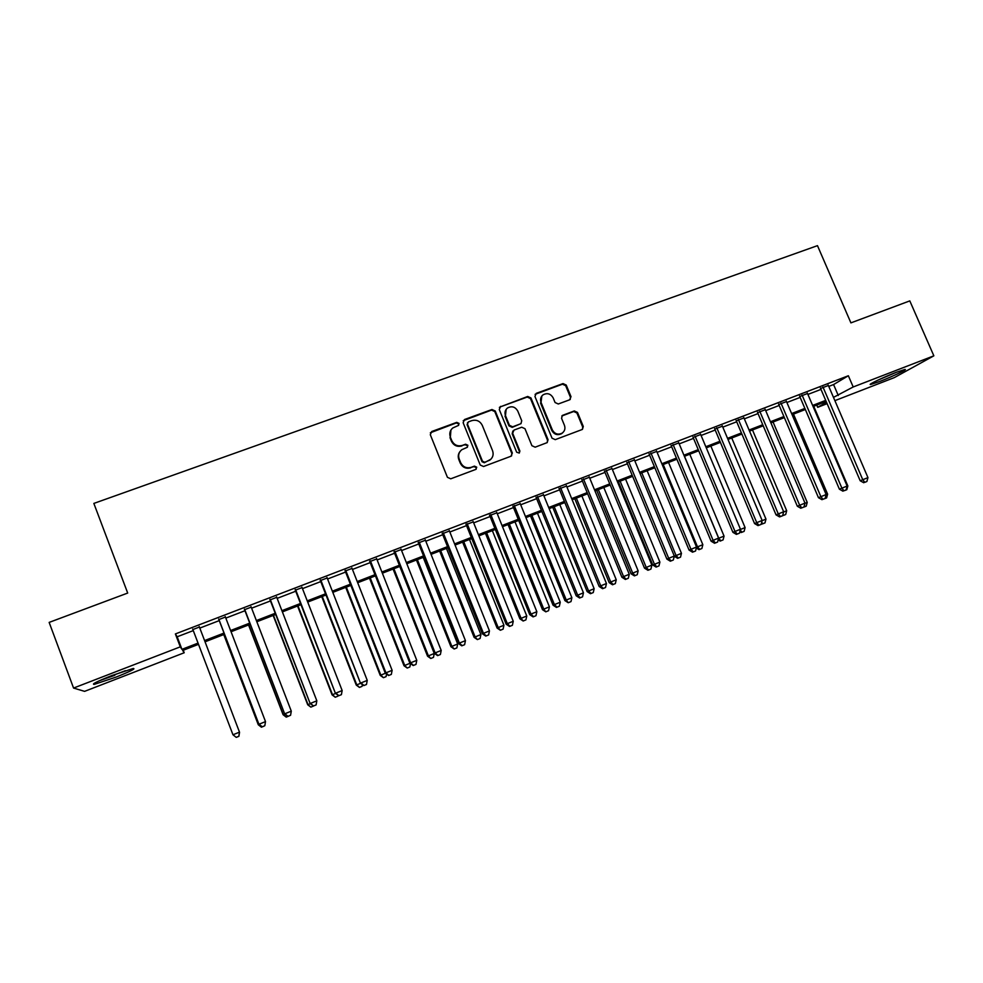 <?xml version="1.0" encoding="UTF-8"?>
<svg xmlns="http://www.w3.org/2000/svg" width="983" height="983" viewBox="0 0 983 983"><rect width="100%" height="100%" fill="white"/><g stroke="black" fill="none" stroke-linecap="round" stroke-linejoin="round"><path stroke-width="1.47" d="M459.049 423.403L456.751 422.371L431.734 431.5L430.308 434.719L447.425 477.32L450.742 478.807L475.76 469.432L476.73 467.171L474.42 466.126L471.201 467.343C466.458 468.584 462.932 466.999 460.634 462.588L459.208 459.036C457.955 455.289 458.815 452.18 461.801 449.71L467.306 447.29L467.871 445.262L465.573 444.218L462.342 445.41C457.611 446.638 454.085 445.041 451.787 440.642L450.361 437.116C449.133 433.466 449.944 430.419 452.794 427.961L458.52 425.406L459.049 423.403M458.656 425.295L458.668 423.968L456.37 422.923L430.345 432.778M476.202 469.186L476.313 467.65L474.003 466.618L471.201 467.343M467.416 447.204L467.478 445.778L465.168 444.734L462.342 445.41M879.76 381.453L870.729 384.464C866.822 385.164 883.287 377.288 895.882 372.459L904.827 369.485C908.624 368.858 892.048 376.747 879.76 381.453M115.589 677.275L94.233 684.365C91.186 684.389 97.096 681.44 111.951 675.518L133.197 668.489C136.121 668.514 130.248 671.45 115.589 677.275M569.685 399.786L571 396.653L566.22 385.053L563.013 383.579L536.276 393.335L534.949 396.481L552.028 438.172L555.26 439.647L582.428 429.411L583.288 426.475L577.488 412.418L574.293 410.943L562.387 415.428L561.563 418.328L564.439 425.32C565.52 428.539 564.758 431.156 562.153 433.147C557.975 435.113 554.682 434.019 552.299 429.841L541.043 402.416C539.999 399.331 540.687 396.8 543.095 394.81C547.334 392.647 550.701 393.691 553.196 397.955L555.063 402.514L558.283 403.988L569.685 399.786M183.243 650.242L184.202 652.761L84.599 691.356L73.565 688.063L49.15 622.399L127.692 593.056L93.852 503.419L817.475 245.652L850.909 322.879L909.803 300.884L933.85 355.821L894.272 377.632L834.874 400.646M73.565 688.063L180.282 646.851L181.941 649.345L198.038 643.115M828.767 386.405L833.572 384.562L848.354 375.752L175.379 633.937L180.282 646.851M848.354 375.752L853.195 386.97L933.85 355.821M495.235 410.992L491.967 409.506L464.529 419.52L463.14 422.727L480.245 465.045L483.538 466.52L510.976 456.235L512.327 453.028L495.235 410.992L494.793 411.57L491.537 410.083L463.214 420.687M547.224 442.583L547.506 440.187L530.451 398.533L527.22 397.058L500.187 406.925L527.724 396.456L530.955 397.943L548.047 439.671L547.175 442.608L535.157 447.179L531.914 445.704L524.971 428.699L521.715 427.224L514.011 430.075L512.659 433.257L519.884 451.013L519.282 453.077L519.884 451.013M500.642 406.348L499.278 409.518L516.665 452.217L519.282 453.077M199.414 627.031L192.865 629.55M225.426 617.041L218.853 619.573M251.206 607.138L244.57 609.693M276.751 597.332L270.055 599.9M302.076 587.601L295.33 590.193M327.179 577.967L320.372 580.572M352.061 568.407L345.205 571.037M376.722 558.934L369.805 561.588M401.175 549.546L394.208 552.225M425.418 540.232L418.389 542.935M449.44 531.004L442.375 533.72M473.265 521.862L466.139 524.59M496.882 512.794L489.706 515.547M520.302 503.8L513.077 506.564M543.513 494.879L536.251 497.668M566.54 486.032L559.229 488.846M589.37 477.271L582.01 480.097M612.004 468.572L604.606 471.422M634.453 459.958L627.019 462.809M656.718 451.406L649.235 454.281M678.786 442.928L671.266 445.815M700.682 434.511L693.126 437.423M722.407 426.18L714.801 429.092M743.947 417.91L736.304 420.835M765.302 409.702L757.635 412.651M786.498 401.555L778.782 404.517M807.51 393.495L799.769 396.468M175.379 633.937L177.173 636.787L193.27 630.607M199.807 628.088L219.246 620.617M225.82 618.098L244.964 610.738M251.611 608.182L270.46 600.945M277.157 598.364L295.736 591.225M302.481 588.633L320.777 581.604M327.585 578.987L345.598 572.069M352.467 569.427L370.21 562.608M377.128 559.954L394.613 553.232M401.58 550.554L418.795 543.943M425.811 541.24L442.768 534.727M449.845 532.012L466.544 525.598M473.671 522.858L490.112 516.542M497.287 513.777L513.482 507.56M520.695 504.783L536.657 498.651M543.918 495.862L559.634 489.829M566.945 487.015L582.415 481.068M589.763 478.242L605.012 472.393M612.409 469.542L627.412 463.779M634.846 460.916L649.628 455.24M657.111 452.364L671.672 446.774M679.192 443.886L693.531 438.369M701.088 435.469L715.206 430.038M722.8 427.126L736.709 421.781M744.34 418.844L758.028 413.585M765.708 410.636L779.187 405.463M786.891 402.502L800.174 397.39M807.915 394.416L820.989 389.391M828.362 385.483L820.584 388.469M827.108 403.657L817.696 407.306L826.506 402.256M816.75 405.094L817.696 407.306M198.505 644.344L182.678 650.463L184.202 652.761M826.162 401.445L813.088 406.507M805.347 409.506L792.077 414.642M784.36 417.628L770.881 422.837M763.213 425.811L749.525 431.107M741.895 434.056L727.998 439.438M720.392 442.375L706.285 447.843M698.716 450.767L684.389 456.309M676.869 459.221L662.309 464.848M654.838 467.748L640.056 473.462M632.622 476.35L617.607 482.149M610.21 485.012L594.973 490.91M587.625 493.761L572.155 499.745M564.844 502.571L549.128 508.653M541.866 511.467L525.917 517.636M518.705 520.425L502.497 526.704M495.334 529.468L478.893 535.833M471.766 538.598L455.068 545.049M447.99 547.789L431.046 554.351M424.017 557.066L406.802 563.726M399.835 566.429L382.362 573.187M375.445 575.866L357.701 582.735M350.833 585.389L332.819 592.368M326.012 594.998L307.716 602.075M300.958 604.692L282.391 611.881M275.695 614.473L256.833 621.76M250.198 624.328L231.054 631.737M224.48 634.281L205.042 641.813M833.473 397.378L853.195 386.97M204.575 640.584L224.013 633.077M230.587 630.533L249.743 623.124M256.379 620.556L275.228 613.269M281.924 610.676L300.491 603.488M307.249 600.883L325.545 593.806M332.352 591.176L350.366 584.209M357.234 581.555L374.978 574.686M381.896 572.02L399.368 565.262M406.335 562.559L423.55 555.899M430.579 553.183L447.535 546.634M454.601 543.894L471.299 537.443M478.426 534.678L494.867 528.326M502.043 525.549L518.238 519.282M525.45 516.493L541.4 510.324M548.674 507.511L564.377 501.441M571.688 498.614L587.158 492.63M594.518 489.792L609.755 483.894M617.152 481.031L632.155 475.231M639.589 472.356L654.371 466.642M661.854 463.743L676.402 458.115M683.922 455.203L698.262 449.661M705.819 446.737L719.937 441.281M727.531 438.344L741.428 432.962M749.071 430.013L762.759 424.717M770.426 421.756L783.906 416.546M791.61 413.56L804.88 408.424M812.622 405.438L825.695 400.376M177.173 636.787L181.941 649.345M833.572 384.562L838.29 395.51M450.939 430.001L450.361 437.116M461.949 445.926C457.218 447.154 453.704 445.569 451.418 441.17L449.993 437.644M460.019 451.516C458.152 453.925 457.759 456.604 458.815 459.54L459.208 459.036M470.783 467.822C466.053 469.063 462.538 467.478 460.241 463.067L458.815 459.54M511.59 455.891L511.848 453.532L494.793 411.57M468.424 421.867L467.453 424.103L482.469 461.224L484.766 462.256L489.817 460.13C492.925 457.685 493.835 454.527 492.557 450.693L482.297 425.381C480.011 421.019 476.509 419.434 471.803 420.626L468.424 421.867M467.466 422.764L467.453 424.103M490.959 459.172L484.336 462.747L482.039 461.715L467.06 424.656M512.843 431.009L512.18 433.798L519.393 451.516M517.783 411.091C515.239 406.765 511.824 405.721 507.523 407.97C505.115 409.997 504.426 412.541 505.471 415.6L509.427 425.332L512.684 426.806L520.929 423.673L521.74 420.785L517.783 411.091M506.147 409.37L505.471 415.6M521.064 423.575L512.204 427.359L508.961 425.872L505.004 416.165M500.187 406.925L499.389 407.417M541.83 396.026L541.043 402.416M562.718 432.729L561.6 433.675C557.422 435.641 554.142 434.547 551.746 430.382L540.527 403.005M582.403 429.424L582.698 427.015L576.91 412.983L573.716 411.508L561.797 416.006M570.226 399.503L570.423 397.243L565.655 385.668L562.46 384.193L535.084 394.33M236.362 737.348L238.881 736.328L236.301 737.299M239.545 732.335L238.881 736.328L239.545 732.36M199.217 626.527L239.496 732.138L232.959 734.78L192.68 629.034M239.496 732.138L238.82 736.279L236.203 737.336L238.82 736.279L239.496 732.138M232.959 734.78L236.203 737.336M125.419 670.676L101.261 679.892M99.246 680.789L114.839 675.272M877.635 380.274L897.086 372.004M894.862 372.864L879.797 379.266M223.755 634.563L258.296 724.766L259.107 724.41M223.841 634.539L258.369 724.717L261.417 727.199L263.948 726.167L261.453 727.174M261.417 727.199L258.296 724.766M248.564 624.967L283.104 714.727L284.824 714.002M248.76 624.893L283.288 714.616L286.237 717.123L288.793 716.079L286.323 717.086M286.237 717.123L283.104 714.727M273.163 615.444L307.704 704.762L310.321 703.668M273.471 615.333L307.998 704.614L310.849 707.133L313.43 706.089L310.972 707.084M310.849 707.133L307.704 704.762M297.554 606.007L332.082 694.883L335.572 693.445M297.972 605.847L332.487 694.698L335.252 697.242L337.845 696.185L335.412 697.168M338.017 695.251L337.845 696.185M335.252 697.242L332.082 694.883M218.656 619.057L258.947 724.287L218.742 619.02M262.228 726.781L264.808 725.724L262.228 726.781L259.033 724.225L265.508 721.608L225.23 616.538M258.947 724.287L262.178 726.806M264.808 725.724L265.508 721.608M244.374 609.19L284.665 713.879L244.583 609.104M288.007 716.324L290.575 715.28L288.007 716.324L284.873 713.769L291.287 711.164L251.009 606.634M284.665 713.879L287.921 716.361M290.575 715.28L291.287 711.164M269.87 599.397L310.149 703.545L270.19 599.274M313.552 705.954L316.096 704.922L313.552 705.954L310.468 703.398L316.833 700.818L276.555 596.828M310.149 703.545L313.417 706.015M316.096 704.922L316.833 700.818M295.133 589.702L335.412 693.322L295.576 589.53M338.877 695.681L341.396 694.662L338.877 695.681L335.842 693.113L342.158 690.558L301.892 587.109M335.412 693.322L338.705 695.755M341.396 694.662L342.158 690.558M321.736 596.644L356.264 685.09L360.614 683.296M322.264 596.448L356.768 684.856L359.446 687.424L362.063 686.355L359.655 687.338M362.395 684.598L362.063 686.355M359.446 687.424L356.264 685.09M320.175 580.081L360.454 683.185L320.728 579.872M363.98 685.495L366.475 684.487L363.98 685.495L360.994 682.927L367.249 680.396L326.983 577.463M360.454 683.185L363.759 685.593M366.475 684.487L367.249 680.396M345.721 587.367L380.237 675.382L385.434 673.244M346.335 587.134L380.839 675.112L383.431 677.692L386.073 676.623L383.677 677.594M386.565 674.068L386.073 676.623M383.431 677.692L380.237 675.382M345.008 570.545L385.262 673.134L385.926 672.839L345.672 570.287M388.85 675.407L391.332 674.399L388.85 675.407L385.926 672.839L392.119 670.332L351.865 567.916M385.262 673.134L388.592 675.518M391.332 674.399L392.119 670.332M369.497 578.164L404.001 665.749L410.034 663.279M370.222 577.893L404.713 665.442L407.208 668.047L409.874 666.965L407.503 667.924M410.525 663.636L409.874 666.965M407.208 668.047L404.001 665.749M369.62 561.096L409.862 663.169L410.636 662.825L370.382 560.802M413.511 665.405L415.969 664.41L413.511 665.405L410.636 662.825L416.78 660.343L376.538 558.442M409.862 663.169L413.204 665.54M415.969 664.41L416.78 660.343M393.077 569.046L427.568 656.214L434.265 653.474L399.786 566.454M393.888 568.727L428.379 655.858L430.8 658.475L433.478 657.381L431.119 658.34M434.265 653.474L433.478 657.381M430.8 658.475L427.568 656.214M394.011 551.733L434.253 653.29L435.125 652.909L394.896 551.389M437.951 655.489L440.384 654.506L437.951 655.489L435.125 652.909L441.207 650.451L400.978 549.055M434.253 653.29L437.607 655.636M440.384 654.506L441.207 650.451M416.46 560.003L450.939 646.74L457.685 643.988L423.206 557.386M417.37 559.646L451.848 646.347L454.183 648.989L456.874 647.895L454.551 648.841M457.685 643.988L456.874 647.895M454.183 648.989L450.939 646.74M439.647 551.021L474.113 637.353L480.896 634.576L446.442 548.391M440.654 550.627L475.121 636.923L477.369 639.589L480.085 638.483L477.775 639.417M480.896 634.576L480.085 638.483M477.369 639.589L474.113 637.353M462.637 542.125L497.091 628.051L503.935 625.249L469.481 539.47M463.743 541.694L498.184 627.584L500.359 630.25L503.099 629.145L500.802 630.078M503.935 625.249L503.099 629.145M500.359 630.25L497.091 628.051M485.442 533.302L519.884 618.823L526.765 616.009L492.336 530.636M486.634 532.835L521.076 618.307L523.165 621.01L525.917 619.88L523.644 620.801M526.765 616.009L525.917 619.88M523.165 621.01L519.884 618.823M508.051 524.553L542.481 609.657L549.411 606.83L514.994 521.862M509.354 524.05L543.771 609.116L545.774 611.831L548.551 610.701L546.302 611.623M549.411 606.83L548.551 610.701M545.774 611.831L542.481 609.657M530.488 515.866L564.906 600.588L571.873 597.738L537.468 513.163M531.864 515.338L566.269 599.999L568.211 602.726L571 601.596L568.764 602.505M571.873 597.738L571 601.596M568.211 602.726L564.906 600.588M552.741 507.253L587.134 591.582L594.15 588.719L559.769 504.537M554.203 506.687L588.596 590.967L591.041 593.462L590.451 593.707L593.265 592.565L591.041 593.462M594.15 588.719L593.265 592.565M590.451 593.707L587.134 591.582M574.809 498.713L609.19 582.649L616.243 579.761L581.875 495.985M576.357 498.111L610.738 581.997L613.146 584.504L612.52 584.762L615.346 583.607L613.146 584.504M616.243 579.761L615.346 583.607M612.52 584.762L609.19 582.649M596.693 490.247L631.061 573.789L638.151 570.89L603.808 487.494M598.34 489.608L632.696 573.101L635.055 575.608L634.404 575.878L637.242 574.723L635.055 575.608M638.151 570.89L637.242 574.723M634.404 575.878L631.061 573.789M618.418 481.842L652.761 565.004L659.888 562.092L625.557 479.077M620.138 481.179L654.469 564.279L656.804 566.786L656.103 567.068L658.966 565.913L656.804 566.786M659.888 562.092L658.966 565.913M656.103 567.068L652.761 565.004M677.643 558.332L680.506 557.164L677.643 558.332L674.277 556.28L681.452 553.355L647.133 470.722M641.764 472.811L676.071 555.53L678.368 558.037M681.452 553.355L680.506 557.164M663.206 464.504L697.5 546.855L702.833 544.693L668.551 462.44M696.48 547.285L697.5 546.855L699.749 549.362L698.999 549.669L701.887 548.502L699.749 549.362M702.833 544.693L701.887 548.502M698.999 549.669L696.283 548.035M418.193 542.444L458.422 643.496L459.393 643.079L419.176 542.063M462.182 645.659L464.603 644.688L462.182 645.659L459.393 643.079L465.438 640.633L425.221 539.753M458.422 643.496L461.789 645.831M464.603 644.688L465.438 640.633M442.178 533.241L482.383 633.802L483.464 633.335L443.259 532.823M486.204 635.915L488.6 634.944L486.204 635.915L483.464 633.335L489.448 630.914L449.243 530.525M482.383 633.802L485.774 636.099M488.6 634.944L489.448 630.914M465.942 524.111L506.147 624.18L507.326 623.677L467.134 523.656M510.017 626.257L512.389 625.299L510.017 626.257L507.326 623.677L513.249 621.268L473.069 521.371M506.147 624.18L509.538 626.454M512.389 625.299L513.249 621.268M489.522 515.067L529.702 614.633L530.98 614.092L490.8 514.564M533.622 616.685L535.968 615.727L533.622 616.685L530.98 614.092L536.853 611.709L496.685 512.303M529.702 614.633L533.105 616.894M535.968 615.727L536.853 611.709M512.893 506.085L553.048 605.184L554.424 604.594L514.269 505.557M557.029 607.187L559.352 606.241L557.029 607.187L554.424 604.594L560.249 602.235L520.105 503.321M553.048 605.184L556.476 607.42M559.352 606.241L560.249 602.235M536.054 497.189L576.198 595.796L577.672 595.182L537.541 496.624M580.228 597.775L582.538 596.841L580.228 597.775L577.672 595.182L583.447 592.835L543.329 494.4M576.198 595.796L579.638 598.02M582.538 596.841L583.447 592.835M559.032 488.367L599.163 586.507L600.724 585.843L560.605 487.765M603.23 588.448L605.528 587.515L603.23 588.448L600.724 585.843L606.45 583.521L566.343 485.565M599.163 586.507L602.604 588.706M605.528 587.515L606.45 583.521M581.825 479.618L621.92 577.279L623.578 576.591L583.484 478.979M626.048 579.184L628.321 578.262L626.048 579.184L623.578 576.591L629.255 574.281L589.173 476.804M621.92 577.279L625.385 579.466M628.321 578.262L629.255 574.281M604.41 470.943L644.492 568.149L646.236 567.412L606.167 470.267M648.669 570.017L650.918 569.096L648.669 570.017L646.236 567.412L651.876 565.127L611.807 468.105M644.492 568.149L647.969 570.3M650.918 569.096L651.876 565.127M626.822 462.342L666.879 559.081L668.71 558.307L628.665 461.641M671.094 560.912L673.33 560.003L671.094 560.912L668.71 558.307L674.301 556.046L634.256 459.491M666.879 559.081L670.357 561.219M673.33 560.003L674.301 556.046M649.038 453.814L689.071 550.087L690.988 549.288L650.967 453.065M693.334 551.893L695.559 550.996L693.334 551.893L690.988 549.288L696.529 547.039L656.521 450.939M689.071 550.087L692.573 552.213M695.559 550.996L696.529 547.039M671.082 445.348L711.09 541.178L713.093 540.331L673.097 444.574M715.403 542.948L717.59 542.051L715.403 542.948L713.093 540.331L718.585 538.106L678.602 442.461M711.09 541.178L714.592 543.28M717.59 542.051L718.585 538.106M684.487 456.272L718.757 538.242L724.053 536.104L689.783 454.22M718.524 538.34L720.969 540.761L720.183 541.08L723.083 539.9L720.969 540.761M724.053 536.104L723.083 539.9M720.183 541.08L718.143 539.864M740.396 529.481L745.089 527.576L710.844 446.073M742.03 532.221L744.119 531.361L742.03 532.221L740.224 530.144M745.089 527.576L744.119 531.361M741.207 532.553L739.818 531.729M762.083 520.695L765.966 519.122L731.745 437.988M762.906 523.742L764.983 522.895L762.906 523.742L761.665 522.292M765.966 519.122L764.983 522.895M762.058 524.086L761.321 523.656M783.598 511.983L786.683 510.73L752.486 429.964M783.623 515.338L785.687 514.502L783.623 515.338L782.935 514.514M786.683 510.73L785.687 514.502M782.751 515.694L779.58 516.911L782.628 515.67L783.66 511.762L778.29 513.925L738.38 419.508M692.929 436.956L732.913 532.331L735.001 531.459L695.042 436.157M737.275 534.064L739.449 533.191L737.275 534.064L735.001 531.459L740.457 529.247L700.498 434.056M732.913 532.331L736.427 534.408M739.449 533.191L740.457 529.247M714.616 428.637L754.563 523.57L756.738 522.661L716.804 427.802M758.962 525.266L761.125 524.394L758.962 525.266L756.738 522.661L762.144 520.474L722.21 425.713M754.563 523.57L758.09 525.622M761.125 524.394L762.144 520.474M743.75 417.443L783.66 511.762M780.477 516.542L778.29 513.925L776.042 514.871L736.107 420.38M776.042 514.871L779.58 516.911M757.438 412.196L797.336 506.245L799.67 505.274L759.785 411.287M801.821 507.879L803.947 507.019L801.821 507.879L799.67 505.274L804.991 503.124L765.118 409.247M797.336 506.245L800.887 508.272M803.947 507.019L804.991 503.124M804.93 503.345L807.227 502.411L773.056 422.002M804.18 506.995L806.22 506.171L804.008 506.798M807.227 502.411L806.22 506.171M778.597 404.074L818.458 497.693L820.879 496.685L781.018 403.141M822.992 499.303L825.093 498.442L822.992 499.303L820.879 496.685L826.15 494.547L786.302 401.113M818.458 497.693L822.021 499.696M825.093 498.442L826.15 494.547M826.089 494.768L827.612 494.154L793.478 414.101M824.565 498.725L826.605 497.902L824.528 498.676M827.612 494.154L826.605 497.902M799.572 396.014L839.408 489.202L841.903 488.17L802.079 395.055M843.979 490.775L846.068 489.927L843.979 490.775L841.903 488.17L847.137 486.044L807.326 393.04M839.408 489.202L842.984 491.193M846.068 489.927L847.137 486.044M847.076 486.266L847.85 485.958L813.727 406.262M844.802 490.517L846.818 489.706L844.766 490.468M847.85 485.958L846.818 489.706M820.4 388.015L860.199 480.785L862.767 479.716L822.98 387.032M864.807 482.334L866.883 481.498L864.807 482.334L862.767 479.716L867.952 477.615L828.178 385.029M860.199 480.785L863.774 482.751M866.883 481.498L867.952 477.615M562.46 384.193L563.013 383.579M565.655 385.668L566.22 385.053"/></g></svg>
